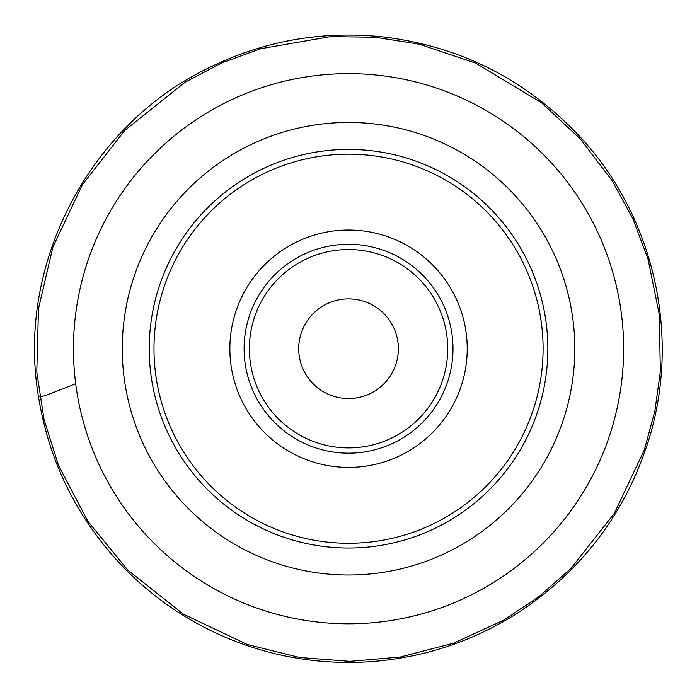 <?xml version="1.0" encoding="UTF-8"?>
<svg xmlns="http://www.w3.org/2000/svg" width="697" height="697" viewBox="0 0 697 697"><rect width="100%" height="100%" fill="white"/><g stroke="black" fill="none" stroke-linecap="round" stroke-linejoin="round"><path stroke-width="1.05" d="M467.225 348.727A118.682 118.682 0 0 0 289.203 245.945A118.682 118.682 0 0 0 289.203 451.508A118.682 118.682 0 0 0 467.225 348.727M452.989 348.727A104.445 104.445 0 0 0 296.321 258.273A104.445 104.445 0 0 0 296.321 439.18A104.445 104.445 0 0 0 452.989 348.727A104.445 104.445 0 0 0 296.321 258.273A104.445 104.445 0 0 0 296.321 439.18A104.445 104.445 0 0 0 452.989 348.727M398.37 348.727A49.827 49.827 0 0 0 323.626 305.574A49.827 49.827 0 0 0 323.626 391.871A49.827 49.827 0 0 0 398.37 348.727M149.236 348.727A199.298 199.298 0 0 1 448.197 176.123A199.298 199.298 0 0 1 448.197 521.321A199.298 199.298 0 0 1 149.236 348.727A199.298 199.298 0 0 1 448.197 176.123A199.298 199.298 0 0 1 448.197 521.321A199.298 199.298 0 0 1 149.236 348.727M75.685 383.69L45.218 395.696L38.535 396.915M623.632 348.727A275.088 275.088 0 0 0 348.544 73.638A275.088 275.088 0 0 0 73.455 348.727A275.088 275.088 0 0 0 348.544 623.806A275.088 275.088 0 0 0 623.632 348.727M122.271 348.727A226.264 226.264 0 0 1 461.675 152.774A226.264 226.264 0 0 1 461.675 544.679A226.264 226.264 0 0 1 122.271 348.727M153.985 348.727A194.559 194.559 0 0 0 445.819 517.218A194.559 194.559 0 0 0 445.819 180.235A194.559 194.559 0 0 0 153.985 348.727M249.369 348.727A99.174 99.174 0 0 0 398.135 434.614A99.174 99.174 0 0 0 398.135 262.83A99.174 99.174 0 0 0 249.369 348.727M38.535 396.933C49.13 461.963 77.088 518.385 122.419 566.199C151.528 596.336 185.28 619.79 223.685 636.544C269.974 656.435 318.268 664.86 368.556 661.819C422.121 658.177 471.599 642.033 517.008 613.386C581.037 571.653 624.765 514.421 648.193 441.671C683.199 330.953 650.623 207.767 574.223 130.792C521.147 76.966 457.075 45.627 382.008 36.784C321.387 30.624 263.71 40.949 208.978 67.748C88.624 125.286 16.057 265.461 38.535 396.933M36.784 372.015L44.059 419.594L58.548 465.491L87.892 521.33L127.839 570.137L183.328 614.127L247.304 644.507L299.614 657.498L350.007 661.348L400.348 657.027L453.555 643.183L503.513 620.234L539.051 596.597L571.035 568.343L614.301 513.358L644.263 450.131L654.84 411.317L660.338 371.466L659.301 314.582L647.966 258.831L632.789 218.579L612.227 180.793L580.27 138.877L541.717 102.921L475.807 63.174L419.115 44.164L375.073 37.229L330.491 36.619L260.347 48.799L221.524 63.061L184.932 82.333L124.676 130.513L82.333 184.818L52.902 247.078L38.483 308.727L36.784 372.015"/></g></svg>
